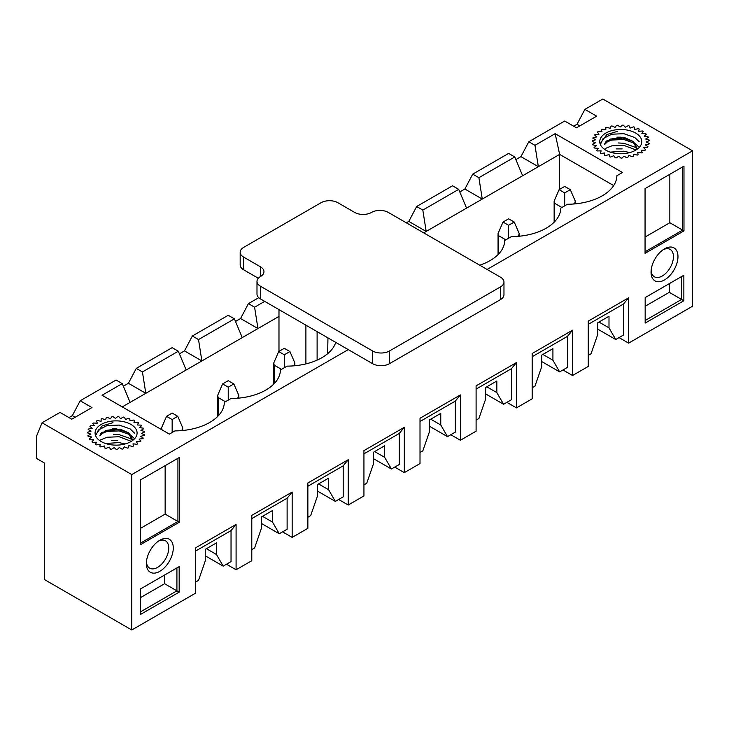 <?xml version="1.0" encoding="UTF-8"?>
<svg xmlns="http://www.w3.org/2000/svg" width="729" height="729" viewBox="0 0 729 729"><rect width="100%" height="100%" fill="white"/><g stroke="black" fill="none" stroke-linecap="round" stroke-linejoin="round"><path stroke-width="1.09" d="M644.254 136.205A25.378 14.653 180 0 1 644.263 136.214L646.313 134.254A28.549 16.485 0 0 0 645.839 133.735L641.875 133.589L643.215 131.439A28.549 16.485 0 0 0 642.568 130.983L638.65 131.302L639.205 129.042A28.549 16.485 0 0 0 638.413 128.668L634.686 129.443L634.44 127.156A28.549 16.485 0 0 0 633.537 126.882L630.148 128.067L629.118 125.862A28.549 16.485 0 0 0 628.134 125.698L625.227 127.256L623.45 125.215A28.549 16.485 0 0 0 622.429 125.169L620.133 127.037L617.673 125.242A28.549 16.485 0 0 0 616.661 125.315L615.057 127.411L612.023 125.935A28.549 16.485 0 0 0 611.057 126.126L610.219 128.359L606.728 127.274A28.549 16.485 0 0 0 605.854 127.575L605.808 129.862L602.017 129.197A28.549 16.485 0 0 0 601.252 129.598L602.017 131.84L598.062 131.63A28.549 16.485 0 0 0 597.461 132.104L598.992 134.218L595.046 134.473A28.549 16.485 0 0 0 594.618 135.011L596.851 136.906L593.078 137.608A28.549 16.485 0 0 0 592.85 138.191L595.693 139.777L592.249 140.916A28.549 16.485 0 0 0 592.221 141.499L595.566 142.729L592.586 144.242A28.549 16.485 0 0 0 592.768 144.825L596.468 145.636L594.071 147.468A28.549 16.485 0 0 0 594.454 148.014L598.363 148.379L596.659 150.447A28.549 16.485 0 0 0 597.215 150.939L601.179 150.848L600.222 153.072A28.549 16.485 0 0 0 600.951 153.491L604.797 152.935L604.633 155.222A28.549 16.485 0 0 0 605.489 155.55L609.07 154.557L609.708 156.817A28.549 16.485 0 0 0 610.656 157.036L613.818 155.66L615.23 157.792A28.549 16.485 0 0 0 616.242 157.901L618.848 156.179L620.98 158.111A28.549 16.485 0 0 0 622.01 158.093L623.969 156.106L626.73 157.746A28.549 16.485 0 0 0 627.724 157.61L628.945 155.432L632.225 156.726A28.549 16.485 0 0 0 633.155 156.48L633.592 154.202L637.255 155.086A28.549 16.485 0 0 0 638.075 154.73L637.72 152.452L641.611 152.89A28.549 16.485 0 0 0 642.295 152.452L641.146 150.265L645.11 150.238A28.549 16.485 0 0 0 645.63 149.727L643.743 147.714L647.616 147.231A28.549 16.485 0 0 0 647.944 146.675L645.393 144.925L649.02 143.996A28.549 16.485 0 0 0 649.156 143.413L646.04 141.991L649.275 140.67A28.549 16.485 0 0 0 649.193 140.077L645.657 139.048L648.354 137.371A28.549 16.485 0 0 0 648.072 136.806L644.245 136.214M624.243 156.27A25.378 14.653 180 0 1 623.769 156.307M619.067 156.37A25.378 14.653 180 0 1 618.584 156.352M139.567 427.586A25.378 14.653 180 0 1 139.576 427.595L141.617 425.636A28.549 16.485 0 0 0 141.144 425.116L137.189 424.971L138.528 422.82A28.549 16.485 0 0 0 137.881 422.364L133.954 422.683L134.519 420.423A28.549 16.485 0 0 0 133.726 420.05L129.99 420.824L129.753 418.537A28.549 16.485 0 0 0 128.842 418.264L125.452 419.448L124.422 417.243A28.549 16.485 0 0 0 123.438 417.079L120.54 418.637L118.754 416.596A28.549 16.485 0 0 0 117.733 416.551L115.437 418.419L112.977 416.623A28.549 16.485 0 0 0 111.965 416.696L110.361 418.792L107.327 417.316A28.549 16.485 0 0 0 106.361 417.507L105.523 419.74L102.042 418.656A28.549 16.485 0 0 0 101.158 418.956L101.121 421.244L97.322 420.578A28.549 16.485 0 0 0 96.565 420.979L97.322 423.221L93.376 423.011A28.549 16.485 0 0 0 92.765 423.485L94.296 425.599L90.35 425.854A28.549 16.485 0 0 0 89.931 426.392L92.164 428.288L88.391 428.989A28.549 16.485 0 0 0 88.154 429.572L91.007 431.158L87.553 432.297A28.549 16.485 0 0 0 87.535 432.88L90.87 434.11L87.89 435.623A28.549 16.485 0 0 0 88.072 436.206L91.772 437.017L89.385 438.849A28.549 16.485 0 0 0 89.758 439.396L93.677 439.76L91.963 441.829A28.549 16.485 0 0 0 92.528 442.321L96.492 442.23L95.535 444.453A28.549 16.485 0 0 0 96.255 444.872L100.101 444.316L99.946 446.604A28.549 16.485 0 0 0 100.802 446.932L104.375 445.938L105.012 448.198A28.549 16.485 0 0 0 105.969 448.417L109.122 447.041L110.544 449.173A28.549 16.485 0 0 0 111.546 449.283L114.161 447.56L116.294 449.492A28.549 16.485 0 0 0 117.314 449.474L119.274 447.488L122.035 449.128A28.549 16.485 0 0 0 123.028 448.991L124.258 446.813L127.529 448.107A28.549 16.485 0 0 0 128.459 447.861L128.905 445.583L132.56 446.467A28.549 16.485 0 0 0 133.389 446.112L133.024 443.833L136.915 444.271A28.549 16.485 0 0 0 137.599 443.833L136.451 441.646L140.424 441.619A28.549 16.485 0 0 0 140.934 441.109L139.048 439.095L142.92 438.612A28.549 16.485 0 0 0 143.258 438.056L140.706 436.307L144.333 435.377A28.549 16.485 0 0 0 144.46 434.794L141.353 433.372L144.579 432.051A28.549 16.485 0 0 0 144.506 431.459L140.961 430.429L143.668 428.752A28.549 16.485 0 0 0 143.385 428.187L139.558 427.595M119.556 447.652A25.378 14.653 180 0 1 119.073 447.688M114.38 447.752A25.378 14.653 180 0 1 113.897 447.734M109.268 447.251A25.378 14.653 180 0 1 108.812 447.178M487.081 269.448L692.55 150.821L602.828 99.016L584.886 109.377L596.659 116.175L576.475 127.83L564.693 121.032L528.807 141.754L520.953 156.644L515.877 159.578M534.977 145.317L555.161 133.662L559.644 154.384L538.339 166.686L534.977 145.317L528.807 141.754M555.161 133.662L622.457 172.509L616.88 175.725A49.909 28.814 0 0 1 616.588 178.578A49.909 28.814 0 0 1 567.463 204.257L560.801 208.102A49.909 28.814 0 0 1 560.51 210.954A49.909 28.814 0 0 1 511.384 236.633L504.732 240.479A49.909 28.814 0 0 1 504.432 243.331A49.909 28.814 0 0 1 479.7 265.183M692.55 150.821L692.55 306.226L628.626 343.131L628.626 297.806L588.248 321.115L588.248 366.441L572.547 375.508L572.547 330.182L532.17 353.492L532.17 398.818L516.469 407.885L516.469 362.559L476.092 385.869L476.092 431.194L460.391 440.261L460.391 394.936L420.013 418.246L420.013 463.571L404.313 472.638L404.313 427.312L363.935 450.622L363.935 495.948L348.234 505.015L348.234 459.689L307.866 482.999L307.866 528.325L292.165 537.391L292.165 492.057L251.787 515.376L251.787 560.701L236.087 569.759L236.087 524.433L195.709 547.743L195.709 593.078L131.785 629.984L131.785 474.579L42.054 422.774L60.006 412.414L71.779 419.211L91.963 407.557L80.19 400.759L116.075 380.037L122.244 383.6L102.06 395.255L169.356 434.11L174.924 430.894A49.909 28.814 0 0 0 224.049 405.206A49.909 28.814 0 0 0 224.341 402.353L231.002 398.517A49.909 28.814 0 0 0 280.127 372.838A49.909 28.814 0 0 0 280.419 369.986L287.08 366.14A49.909 28.814 0 0 0 335.723 342.384M131.785 474.579L348.234 349.61M584.886 109.377L577.031 124.267L573.668 126.217M42.054 422.774L36.45 436.37L36.45 458.386L44.305 462.924L44.305 579.473L131.785 629.984M619.039 337.6L628.626 343.131M562.961 369.977L572.547 375.508M506.883 402.353L516.469 407.885M450.804 434.73L460.391 440.261M394.726 467.098L404.313 472.638M338.648 499.474L348.234 505.015M282.579 531.851L292.165 537.391M226.5 564.228L236.087 569.759M80.19 400.759L72.335 415.648L68.973 417.599M178.323 351.223L186.177 370.004L145.8 393.314L142.437 371.945L178.323 351.223L172.153 347.66L136.268 368.382L128.413 383.281L123.338 386.206M142.437 371.945L136.268 368.382M122.244 383.6L130.099 402.381L122.244 406.91M206.416 548.691L216.458 554.487L216.458 542.886L205.241 549.365L205.241 560.966L198.516 580.384L195.709 582.006M234.401 318.846L242.256 337.627L201.878 360.937L198.516 339.568L234.401 318.846L228.232 315.283L192.347 336.005L184.492 350.904L179.416 353.829M198.516 339.568L192.347 336.005M262.495 516.314L272.537 522.11L272.537 510.519L261.319 516.989L261.319 528.589L254.585 548.008L251.787 549.63M258.749 297.669L248.425 303.628L240.57 318.527L235.494 321.462M278.979 316.422L257.957 328.56L254.585 307.191L248.425 303.628M254.585 307.191L264.682 301.369M318.573 483.938L328.615 489.733L328.615 478.142L317.397 484.612L317.397 496.212L310.663 515.631L307.866 517.253M374.642 451.561L384.684 457.356L384.684 445.765L373.476 452.235L373.476 463.835L366.742 483.263L363.935 484.876M430.721 419.184L440.763 424.98L440.763 413.389L429.545 419.868L429.545 431.459L422.82 450.887L420.013 452.499M458.705 189.349L466.56 208.12L426.183 231.439L422.82 210.07L458.705 189.349L452.545 185.786L416.651 206.507L408.805 221.397L406.335 222.819M422.82 210.07L416.651 206.507M486.799 386.807L496.841 392.603L496.841 381.012L485.623 387.491L485.623 399.082L478.898 418.51L476.092 420.123M514.783 156.972L522.638 175.753L482.261 199.063L478.898 177.694L514.783 156.972L508.614 153.409L472.729 174.131L464.874 189.021L459.799 191.955M478.898 177.694L472.729 174.131M542.877 354.431L552.919 360.235L552.919 348.635L541.702 355.114L541.702 366.705L534.977 386.133L532.17 387.755M598.956 322.054L608.997 327.859L608.997 316.258L597.78 322.737L597.78 334.329L591.055 353.756L588.248 355.378M664.511 279.936A19.036 10.99 -60 0 1 651.052 271.844A19.036 10.99 -60 0 1 664.237 249.017A19.036 10.99 -60 0 1 664.511 248.853A19.036 10.99 -60 0 1 677.97 256.626A19.036 10.99 -60 0 1 664.511 279.936M645.165 297.578L683.857 275.243L683.857 300.749L645.165 323.093L645.165 297.578M683.966 230.883L645.056 253.355L645.056 188.601L683.966 166.13L683.966 230.883L682.626 230.109L682.626 166.914L683.966 166.13M159.815 571.317A19.036 10.99 -60 0 1 146.365 563.225A19.036 10.99 -60 0 1 159.542 540.399A19.036 10.99 -60 0 1 159.815 540.235A19.036 10.99 -60 0 1 173.274 548.008A19.036 10.99 -60 0 1 159.815 571.317M140.469 588.959L179.17 566.624L179.17 592.13L140.469 614.474L140.469 588.959M179.279 522.265L140.36 544.736L140.36 479.983L179.279 457.511L179.279 522.265L177.931 521.49L177.931 458.295L179.279 457.511M559.644 189.349L559.644 154.384L613.69 185.585M522.638 175.753L538.339 166.686L520.953 156.644M464.874 189.021L482.261 199.063L466.56 208.12M408.805 221.397L426.183 231.439L423.722 232.861M240.57 318.527L257.957 328.56L242.256 337.627M184.492 350.904L201.878 360.937L186.177 370.004M128.413 383.281L145.8 393.314L130.099 402.381M597.78 329.153L615.723 339.514L623.577 334.976L623.577 303.957L628.626 297.806M623.577 303.957L588.248 324.35M615.723 339.514L608.997 327.859M541.702 361.529L559.644 371.89L567.499 367.352L567.499 336.333L572.547 330.182M567.499 336.333L532.17 356.727M559.644 371.89L552.919 360.235M485.623 393.906L503.575 404.267L511.421 399.729L511.421 368.71L516.469 362.559M511.421 368.71L476.092 389.104M503.575 404.267L496.841 392.603M429.545 426.283L447.497 436.635L455.343 432.106L455.343 401.087L460.391 394.936M455.343 401.087L420.013 421.48M447.497 436.635L440.763 424.98M373.476 458.65L391.418 469.011L399.264 464.482L399.264 433.463L404.313 427.312M399.264 433.463L363.935 453.857M391.418 469.011L384.684 457.356M317.397 491.027L335.34 501.388L343.195 496.859L343.195 465.84L348.234 459.689M343.195 465.84L307.866 486.234M335.34 501.388L328.615 489.733M261.319 523.404L279.262 533.765L287.117 529.236L287.117 498.217L292.165 492.057M287.117 498.217L251.787 518.611M279.262 533.765L272.537 522.11M205.241 555.78L223.183 566.141L231.038 561.612L231.038 530.584L236.087 524.433M231.038 530.584L195.709 550.987M223.183 566.141L216.458 554.487M140.469 597.634L164.59 583.719L164.59 575.044M140.469 611.886L176.919 590.836L176.919 567.918L179.17 566.624M164.59 583.719L179.17 592.13M140.36 528.416L165.146 514.109L165.146 465.676M140.36 543.178L177.931 521.49L165.146 514.109M146.438 561.859A15.801 9.122 120 0 0 149.563 568.101A15.801 9.122 120 0 0 165.474 559.043A15.801 9.122 120 0 0 165.365 540.736A15.801 9.122 120 0 0 158.393 541.146M75.142 417.27L72.335 415.648M645.165 306.253L669.277 292.338L669.277 283.654M669.277 292.338L681.615 299.455L681.615 276.537L683.857 275.243M645.165 320.505L681.615 299.455L683.857 300.749M645.056 237.034L669.842 222.728L669.842 174.295M645.056 251.797L682.626 230.109L669.842 222.728M651.125 270.477A15.801 9.122 120 0 0 654.259 276.719A15.801 9.122 120 0 0 670.17 267.661A15.801 9.122 120 0 0 670.051 249.354A15.801 9.122 120 0 0 663.089 249.765M579.837 125.889L577.031 124.267M561.886 207.473L554.605 203.273L554.14 201.104L559.088 189.668L564.693 192.912L570.306 189.668L564.693 186.433L559.088 189.668M570.306 189.668L575.254 201.104L574.789 203.273L573.495 204.011M564.693 205.86L564.693 192.912M132.313 439.359L128.915 432.999L120.094 429.071L101.832 432.37A16.257 9.386 0 0 0 99.919 435.887L105.559 430.474L116.95 429.007L127.848 432.616L132.323 439.751M101.222 424.424A21.013 12.138 0 0 0 101.222 441.583A21.013 12.138 0 0 0 130.938 441.583A21.013 12.138 0 0 0 130.938 424.424A21.013 12.138 0 0 0 101.222 424.424M96.31 433.955L102.124 425.927L112.986 422.683M112.266 428.561L116.449 428.552M113.514 434.338L119.155 434.657L130.063 438.457L132.259 440.125M111.464 440.289L117.487 440.298M96.255 434.694L98.415 429.973L107.072 425.581L119.173 425.08L130.09 428.88L134.51 433.144M100.584 434.056L107.063 431.413L119.164 430.912L130.081 434.712L133.79 437.983M100.511 439.924L107.054 437.245L119.155 436.744L131.083 441.245M105.523 443.496L119.137 442.576L125.042 443.979M503.967 282.041L503.967 294.726A11.892 6.871 180 0 1 500.486 299.583L389.45 363.689A11.892 6.871 180 0 1 372.628 363.689L260.481 298.936A11.892 6.871 180 0 1 256.991 294.079L256.991 281.394A11.892 6.871 180 0 1 260.481 276.537A11.892 6.871 180 0 0 263.962 271.68A11.892 6.871 180 0 0 260.481 266.823L243.65 257.109A11.892 6.871 180 0 1 240.169 252.252A11.892 6.871 180 0 1 243.65 247.395L321.042 202.717A11.892 6.871 180 0 1 337.864 202.717L354.686 212.431A11.892 6.871 180 0 0 371.508 212.431A11.892 6.871 180 0 1 388.329 212.431L500.486 277.184A11.892 6.871 180 0 1 503.967 282.041A11.892 6.871 180 0 1 500.486 286.898L389.45 350.995A11.892 6.871 180 0 1 372.628 350.995L260.481 286.251A11.892 6.871 180 0 1 256.991 281.394M258.303 278.259L243.65 269.803A11.892 6.871 180 0 1 240.169 264.946L240.169 252.252M327.95 337.892L327.667 353.693M317.115 360.126L317.115 331.64M305.898 363.899L305.898 325.161M278.979 309.625L278.979 351.387M505.817 239.85L498.527 235.64L498.062 233.48L503.01 222.044L508.614 225.279L514.227 222.044L508.614 218.809L503.01 222.044M514.227 222.044L519.176 233.48L518.711 235.64L517.417 236.387M508.614 238.237L508.614 225.279M606.519 140.989A16.257 9.386 0 0 0 604.605 144.506L610.255 139.093L621.637 137.626L632.535 141.235L637.018 148.37L633.61 141.608L624.789 137.69L606.519 140.989M605.908 133.042A21.013 12.138 0 0 0 605.908 150.201A21.013 12.138 0 0 0 635.633 150.201A21.013 12.138 0 0 0 635.633 133.042A21.013 12.138 0 0 0 605.908 133.042M601.006 142.574L606.81 134.546L617.682 131.302M616.962 137.18L621.135 137.17M618.201 142.957L623.851 143.276L634.759 147.076L636.955 148.743M616.151 148.907L622.174 148.916M600.951 143.312L603.111 138.592L611.768 134.2L623.869 133.699L634.777 137.499L639.196 141.763M605.27 142.674L611.759 140.032L623.851 139.531L634.768 143.331L638.486 146.602M605.207 148.543L611.749 145.864L623.842 145.363L635.77 149.864M610.219 152.115L623.833 151.195L629.728 152.598M172.153 419.539L177.767 416.305L172.153 413.061L166.549 416.305L172.153 419.539L172.153 432.488M177.767 416.305L182.715 427.732L182.25 429.9L180.956 430.648M166.549 416.305L161.601 427.732L162.048 429.891M225.425 401.734L218.135 397.524L217.67 395.355L222.627 383.928L228.232 387.163L233.845 383.928L228.232 380.684L222.627 383.928M233.845 383.928L238.793 395.355L238.328 397.524L237.034 398.271M228.232 400.112L228.232 387.163M281.503 369.357L274.213 365.147L273.749 362.978L278.706 351.551L284.31 354.786L289.914 351.551L284.31 348.307L278.706 351.551M289.914 351.551L294.871 362.978L294.407 365.147L293.113 365.894M284.31 367.735L284.31 354.786M554.605 221.734L554.605 203.273M574.789 203.273L574.789 203.91M389.45 350.995L389.45 363.689M500.486 286.898L500.486 299.583M260.481 286.251L260.481 298.936M372.628 350.995L372.628 363.689M243.65 257.109L243.65 269.803M260.481 266.823L260.481 276.537M498.527 254.111L498.527 235.64M518.711 235.64L518.711 236.278M182.25 429.9L182.25 430.538M218.135 415.995L218.135 397.524M238.328 397.524L238.328 398.162M274.213 383.618L274.213 365.147M294.407 365.147L294.407 365.785M575.254 203.865L575.254 201.104M554.14 222.217L554.14 201.104M519.176 236.242L519.176 233.48M498.062 254.594L498.062 233.48M182.715 430.493L182.715 427.732M161.601 429.627L161.601 427.732M238.793 398.116L238.793 395.355M217.67 416.469L217.67 395.355M294.871 365.739L294.871 362.978M273.749 384.092L273.749 362.978"/></g></svg>
